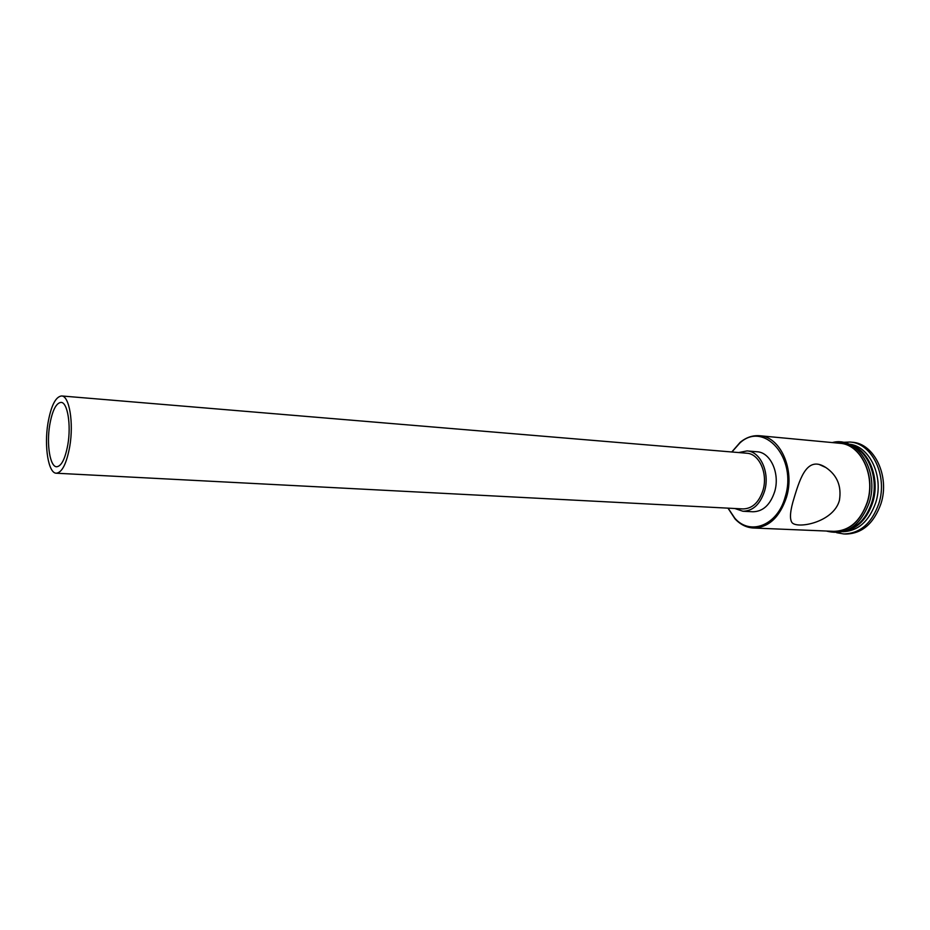 <?xml version="1.0" encoding="UTF-8"?>
<svg xmlns="http://www.w3.org/2000/svg" width="930" height="930" viewBox="0 0 930 930"><rect width="100%" height="100%" fill="white"/><g stroke="black" fill="none" stroke-linecap="round" stroke-linejoin="round"><path stroke-width="1.4" d="M728.109 508.152L734.77 518.138C750.033 536.04 777.585 525.508 785.164 496.969C797.615 458.118 763.937 420.372 739.862 443.006L731.91 451.992M731.782 451.98L740.222 442.285C746.279 437.367 752.765 435.194 759.682 435.74C780.305 436.589 795.162 469.499 786.478 497.329C779.7 517.336 768.692 527.566 753.428 528.008C746.499 527.624 740.361 524.578 735.037 518.894L727.981 508.152M67.867 444.482C71.285 424.801 67.495 402.178 61.043 402.388C56.079 403.004 52.301 410.537 49.72 424.987C46.419 444.366 50.057 466.953 56.672 466.767C61.485 466.209 65.216 458.781 67.867 444.482M47.965 423.115C44.024 446.33 48.372 473.44 56.335 473.219C62.089 472.545 66.565 463.64 69.75 446.505C73.877 422.859 69.308 395.692 61.578 395.959C55.602 396.703 51.069 405.759 47.965 423.115M56.335 473.219L743.024 508.931C752.277 508.698 758.927 502.502 762.984 490.331C768.145 473.544 759.264 453.666 746.802 453.236L61.578 395.959M734.874 508.512L742.954 511.256C752.963 511 760.159 504.293 764.553 491.121C770.156 472.94 760.542 451.387 747.046 450.922L738.676 452.561M742.954 511.256L753.009 511.767C763.03 511.523 770.249 504.851 774.644 491.749C780.235 473.672 770.598 452.247 757.067 451.771L747.046 450.922M839.395 500.503C841.755 486.274 837.256 475.288 825.91 467.558C807.81 455.7 800.637 476.195 794.15 497.783C790.221 510.314 789.454 518.51 791.837 522.369C796.394 529.344 833.292 522.753 839.395 500.503M850.334 444.807C868.922 449.702 880.466 478.578 872.7 502.502C867.097 518.905 857.692 528.496 844.475 531.263M848.927 444.156C869.596 445.691 884.267 476.672 875.711 502.677C869.108 521.288 858.192 530.96 842.987 531.716M842.813 442.32L850.02 442.041C872.026 443.064 887.987 475.893 878.862 503.537C871.736 523.404 860.052 533.541 843.789 533.96L836.686 532.704M759.682 435.74L839.802 443.285C860.75 444.226 875.921 475.683 867.237 502.177C860.459 521.23 849.323 530.949 833.838 531.344L753.428 528.008M851.694 445.528C869.097 451.922 879.152 479.613 871.794 502.444C866.679 517.708 858.065 527.136 845.916 530.728M850.02 442.041L852.113 442.238C874.119 443.261 890.08 476.055 880.966 503.665C873.84 523.497 862.157 533.622 845.893 534.041L843.789 533.96M830.49 531.204C847.428 532.762 859.727 523.102 867.399 502.247C876.746 473.951 858.843 440.901 836.477 442.971M734.77 518.138L735.037 518.894M819.074 464.43L825.91 467.558M826.328 531.03C845.765 535.913 860.076 526.45 869.236 502.653M832.327 442.575C857.251 435.624 879.687 471.266 869.259 502.56M739.862 443.006L740.222 442.285"/></g></svg>
